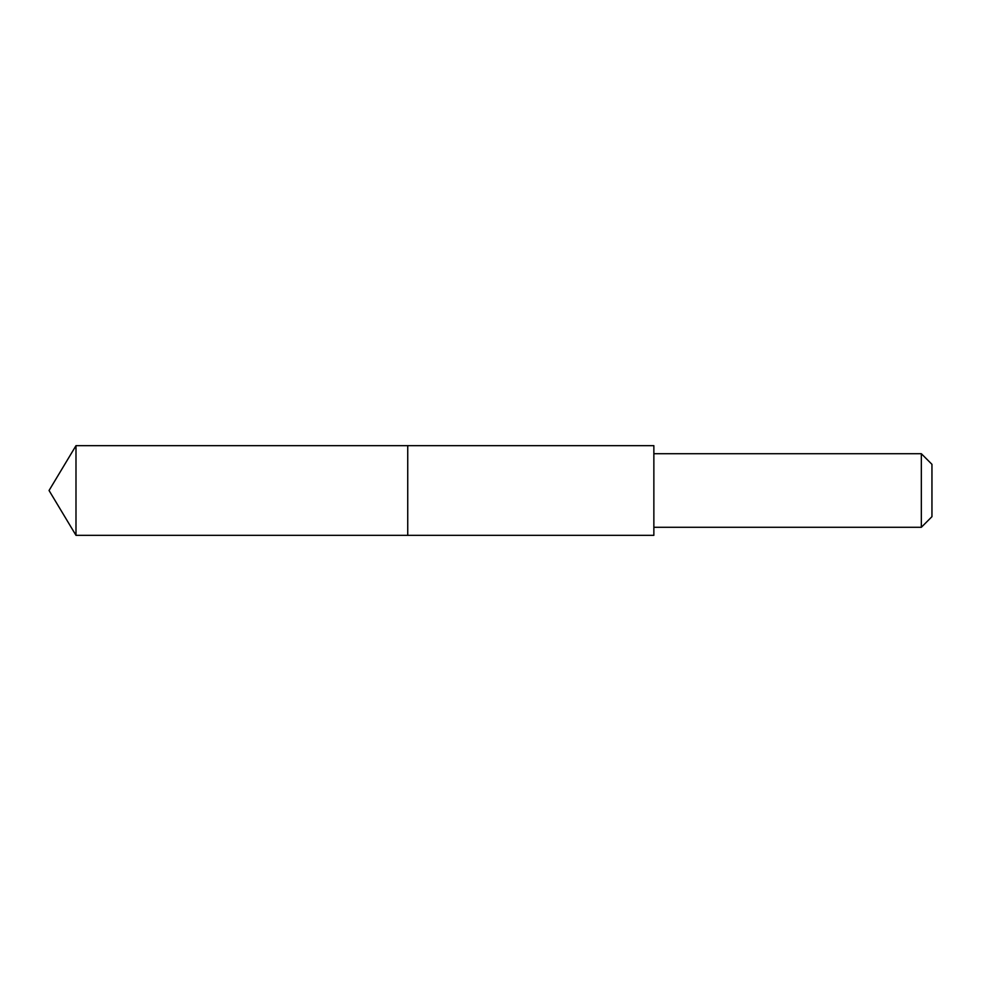 <?xml version="1.0" encoding="UTF-8"?>
<svg xmlns="http://www.w3.org/2000/svg" width="981" height="981" viewBox="0 0 981 981"><rect width="100%" height="100%" fill="white"/><g stroke="black" fill="none" stroke-linecap="round" stroke-linejoin="round"><path stroke-width="1.47" d="M407.74 535.332L407.74 445.668L75.991 445.668L75.991 535.332L407.74 535.332L407.74 445.668L653.861 445.668L653.861 535.332L75.991 535.332L49.05 490.5L75.991 535.332M653.861 445.668L653.861 535.332M653.873 453.713L921.331 453.713L921.331 527.288L653.873 527.288M921.331 453.713L931.95 464.332L931.95 516.668L921.331 527.288M49.05 490.5L75.991 445.668"/></g></svg>
